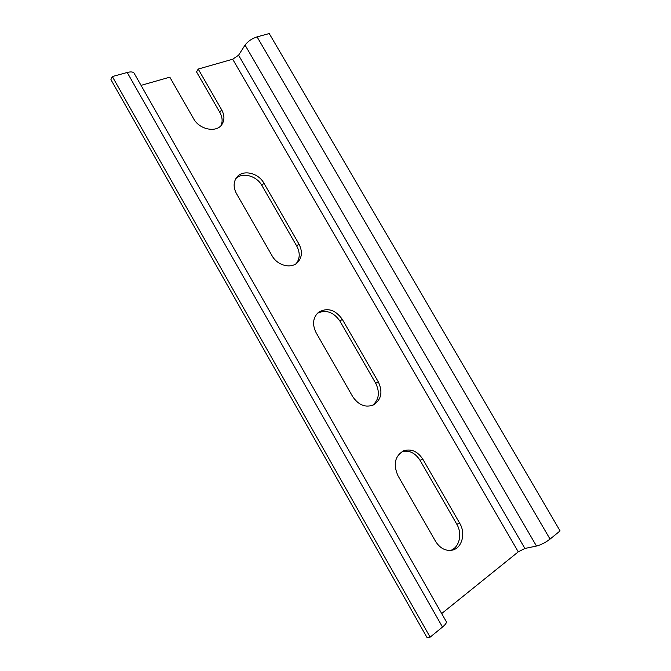 <?xml version="1.0" encoding="UTF-8"?>
<svg xmlns="http://www.w3.org/2000/svg" width="671" height="671" viewBox="0 0 671 671"><rect width="100%" height="100%" fill="white"/><g stroke="black" fill="none" stroke-linecap="round" stroke-linejoin="round"><path stroke-width="1.01" d="M263.888 183.149C258.318 172.699 242.575 169.243 236.678 177.404C233.349 182.101 233.282 187.519 236.494 193.642L272.074 255.785C277.299 265.498 290.954 269.079 297.404 262.621C302.16 257.521 302.663 251.315 298.922 243.992L263.888 183.149L261.9 185.498C256.657 175.752 242.315 171.893 235.815 178.671M422.822 459.199C417.563 451.248 411.13 448.471 403.523 450.862C394.867 456.129 393.013 464.407 397.97 475.705L435.529 541.312C439.958 548.291 445.519 551.235 452.195 550.161C461.942 548.299 465.976 533.479 459.769 523.372L422.822 459.199L420.021 460.306C415.299 452.992 409.36 450.073 402.189 451.524M342.302 319.346C335.315 309.666 327.414 307.293 318.608 312.216C312.879 317.542 312.057 324.395 316.142 332.766L352.686 396.611C358.633 405.276 365.703 407.993 373.873 404.756C381.447 399.388 382.915 391.747 378.268 381.816L342.302 319.346L339.92 321.09C333.579 312.049 326.114 309.415 317.509 313.181M141.044 85.368L169.813 77.165L193.592 118.7C199.438 129.746 216.691 133.059 221.967 124.395C224.668 120.059 224.559 115.177 221.631 109.75L198.205 69.063L196.536 71.898L219.845 112.418C222.436 117.131 222.806 121.543 220.969 125.636M524.89 548.459L536.473 546.051L245.049 45.083L238.566 55.223L524.89 548.459L518.264 551.856L441.686 613.554M238.566 55.223L232.686 59.224L198.205 69.063M296.255 263.56C300.029 258.486 300.197 252.657 296.75 246.072L261.9 185.498M450.669 550.405C459.45 547.477 462.545 533.646 456.775 524.168L420.021 460.306M372.548 405.359C379.04 399.731 380.088 392.367 375.701 383.275L339.92 321.09M550.052 539.098L560.075 530.904L269.23 33.55L257.077 36.88L550.052 539.098C545.523 542.545 541.002 544.86 536.473 546.051M112.334 76.553L110.925 79.639L426.957 637.45L430.128 637.156L112.334 76.553L127.196 72.476C130.803 71.562 133.11 71.797 134.108 73.189L134.166 73.282M446.29 621.64L446.324 621.707C446.718 622.789 445.443 624.567 442.499 627.041L430.128 637.156M245.049 45.083C247.851 41.35 251.86 38.616 257.077 36.88M232.686 59.224L518.264 551.856M442.499 627.041L127.196 72.476M459.769 523.372L456.775 524.168M378.268 381.816L375.701 383.275M298.922 243.992L296.75 246.072M221.631 109.75L219.845 112.418M446.324 621.707L134.108 73.189"/></g></svg>
